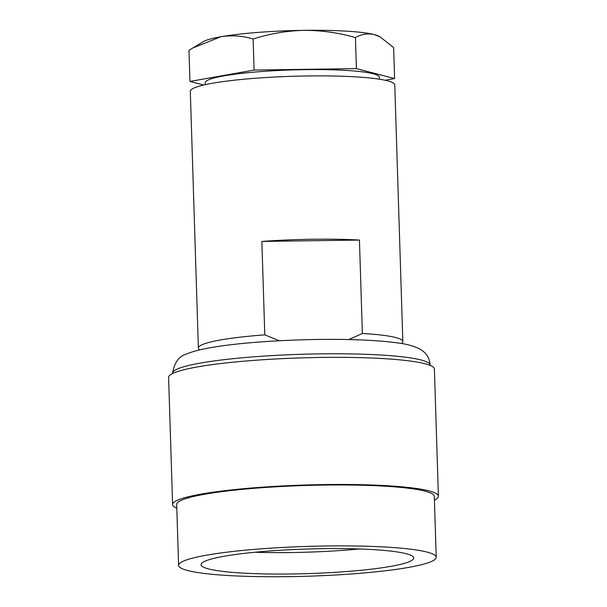 <?xml version="1.0" encoding="UTF-8"?>
<svg xmlns="http://www.w3.org/2000/svg" width="607" height="607" viewBox="0 0 607 607"><rect width="100%" height="100%" fill="white"/><g stroke="black" fill="none" stroke-linecap="round" stroke-linejoin="round"><path stroke-width="0.91" d="M359.192 548.971A106.369 12.299 -1.8 0 1 291.337 552.545A106.369 12.299 -1.8 0 1 254.963 552.241M322.81 548.667A106.369 12.299 -1.8 0 1 413.731 557.977A106.369 12.299 -1.8 0 1 292.013 573.972A106.369 12.299 -1.8 0 1 201.092 564.662A106.369 12.299 -1.8 0 1 322.81 548.667M288.75 576.65A128.874 14.902 -1.8 0 1 178.602 565.367A128.874 14.902 -1.8 0 1 326.073 545.989A128.874 14.902 -1.8 0 1 436.221 557.272A128.874 14.902 -1.8 0 1 288.75 576.65M178.602 565.367L176.69 504.44A128.874 14.902 -1.8 0 1 324.153 485.069A128.874 14.902 -1.8 0 1 434.308 496.344L436.221 557.272M176.804 508.226A132.963 15.372 -1.8 0 1 172.6 504.569A132.963 15.372 -1.8 0 1 324.753 484.576A132.963 15.372 -1.8 0 1 438.398 496.215A132.963 15.372 -1.8 0 1 434.43 500.13M172.6 504.569L168.602 377.44A132.963 15.372 -1.8 0 1 320.754 357.447A132.963 15.372 -1.8 0 1 434.4 369.086L438.398 496.215M199.673 349.913L199.119 349.397A102.28 11.829 -1.8 0 1 198.375 348.039A102.28 11.829 -1.8 0 1 264.796 334.859L261.86 241.434A102.28 11.829 -1.8 0 1 312.484 239.241A102.28 11.829 -1.8 0 1 359.435 240.061L362.371 333.486A102.28 11.829 -1.8 0 1 402.836 341.612A102.28 11.829 -1.8 0 1 402.191 343.016L401.659 343.562M198.375 348.039L190.31 91.338A102.28 11.829 -1.8 0 1 307.347 75.958A102.28 11.829 -1.8 0 1 394.77 84.912L402.836 341.612M362.371 333.486L348.828 339.556M279.25 340.739L264.796 334.859M359.435 240.061L261.86 241.434M205.295 84.661L205.234 82.734A87.097 10.069 -1.8 0 1 304.896 69.638A87.097 10.069 -1.8 0 1 379.337 77.264L379.398 79.191M355.444 37.573C361.514 34.121 367.796 33.135 374.284 34.599L380.043 36.86L393.624 47.513L394.603 78.561L356.415 68.621L355.444 37.573C338.729 32.748 321.589 30.342 304.031 30.35A89.601 10.357 178.2 0 0 220.811 36.761C231.745 35.031 242.519 35.783 253.127 39.015C269.736 33.681 286.709 30.79 304.031 30.35A89.601 10.357 -1.8 0 1 374.284 34.599A89.601 10.357 178.2 0 1 378.707 36.162L380.043 36.86M356.415 68.621L254.098 70.063L253.127 39.015M254.098 70.063L189.968 81.437L188.989 50.389L192.821 47.991L220.811 36.761A89.601 10.357 178.2 0 0 203.284 41.678L192.821 47.991M189.968 81.437L203.724 85.018M385.142 80.238L394.603 78.561M172.563 373.244A128.874 14.902 -1.8 0 1 320.033 353.873A128.874 14.902 -1.8 0 1 430.181 365.148C429.551 358.82 427.055 354.078 422.677 350.937L419.976 349.139C413.784 345.967 406.091 343.865 396.895 342.826C376.901 340.155 350.414 339.032 317.438 339.45C261.306 340.421 206.099 345.52 186.812 353.927C179.171 355.907 174.421 362.349 172.563 373.244L172.57 373.525"/></g></svg>
